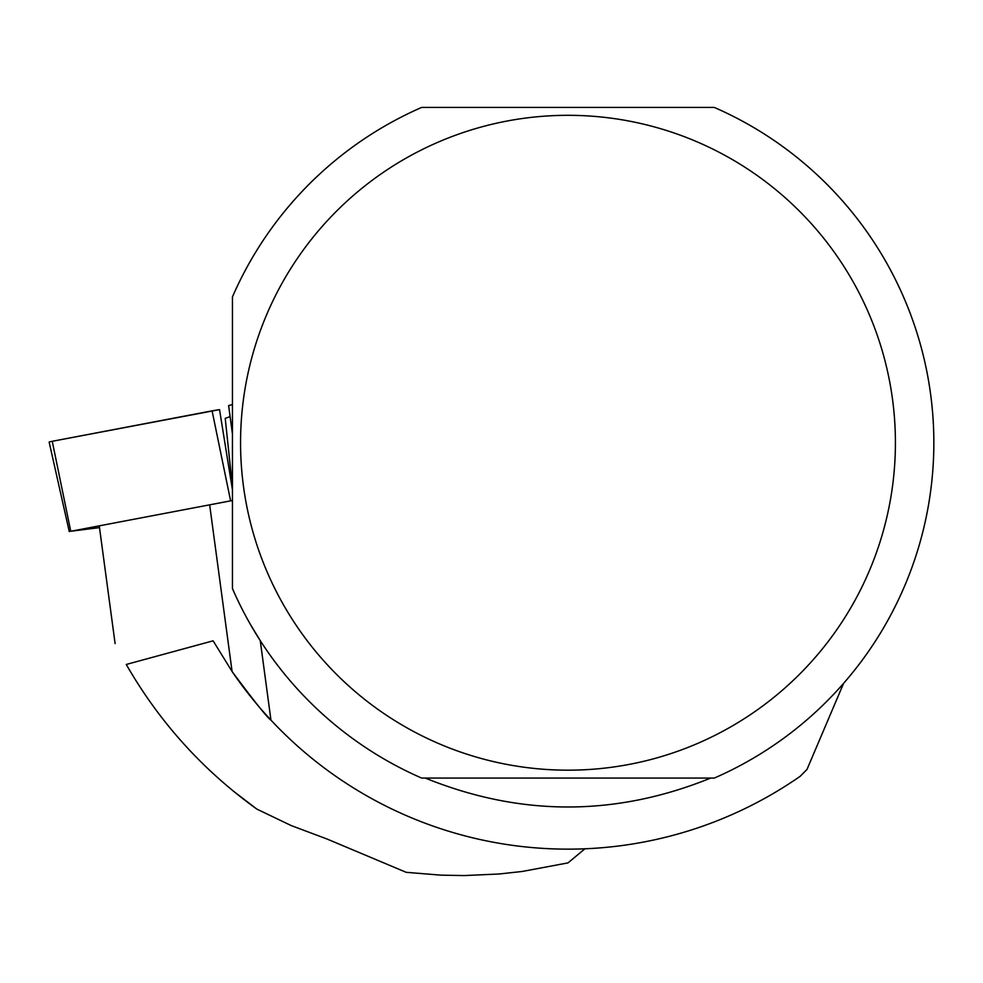 <?xml version="1.0" encoding="UTF-8"?>
<svg xmlns="http://www.w3.org/2000/svg" width="983" height="983" viewBox="0 0 983 983"><rect width="100%" height="100%" fill="white"/><g stroke="black" fill="none" stroke-linecap="round" stroke-linejoin="round"><path stroke-width="1.47" d="M232.455 500.507L70.751 531.275L99.492 527.601M69.277 531.656L49.15 442.104A15.249 0.639 -7.7 0 1 52.246 441.293L212.095 410.857A15.249 0.639 -7.7 0 1 219.528 409.628L52.246 441.293L70.751 531.275M209.735 505.459L232.086 671.512A406.409 406.409 0 0 0 270.952 720.109C267.56 717.995 254.609 701.801 232.086 671.512L213.114 640.818L126.266 664.459C159.32 722.026 202.842 770.242 256.833 809.095L291.251 825.585L327.056 839.027L406.2 872.326L440.998 875.153L464.271 875.57L499.155 873.985L522.28 871.454L567.99 862.89L584.922 848.808M126.266 664.459L126.782 665.368M232.75 790.639L256.833 809.095M99.344 526.483L115.109 643.619M270.952 720.109L260.249 640.609L270.952 720.109A406.409 406.409 0 0 0 800.26 776.238L807.018 769.394L843.574 683.394M710.684 778.069C615.555 816.627 520.425 816.627 425.295 778.069M232.455 404.615L228.609 405.561L232.455 434.167M260.249 640.609L250.862 625.188M232.455 588.608A365.86 365.86 0 0 0 421.658 778.069L714.322 778.069A365.86 365.86 0 0 0 714.322 107.43L421.658 107.43A365.86 365.86 0 0 0 232.455 296.891L232.455 588.608M230.022 416.03A153.729 6.463 -7.7 0 1 225.218 418.328L231.583 478.635M802.939 773.572L804.377 772.11M895.415 442.755A327.425 327.425 0 0 0 267.708 312.213A327.425 327.425 0 0 0 501.33 763.324A327.425 327.425 0 0 0 895.415 442.755M230.6 500.826L212.095 410.857M219.528 409.628L232.455 489.89"/></g></svg>
